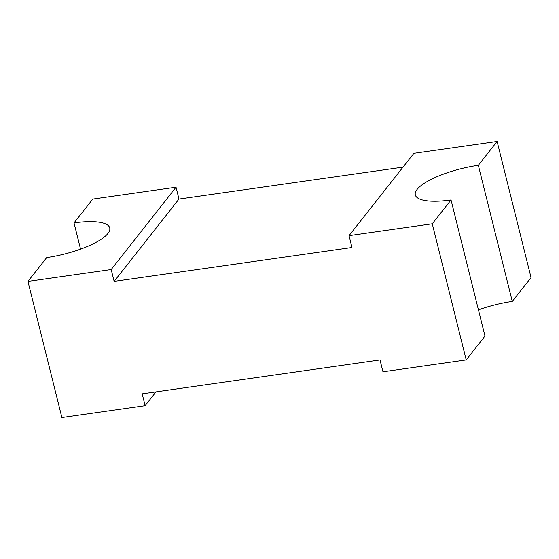 <?xml version="1.0" encoding="UTF-8"?>
<svg xmlns="http://www.w3.org/2000/svg" width="559" height="559" viewBox="0 0 559 559"><rect width="100%" height="100%" fill="white"/><g stroke="black" fill="none" stroke-linecap="round" stroke-linejoin="round"><path stroke-width="0.84" d="M402.99 167.134L178.985 199.053L114.141 281.38L111.192 269.543L176.029 187.216L92.787 199.074L74.019 222.908A50.876 14.387 166 0 1 109.732 227.932A50.876 14.387 166 0 1 46.718 257.573L27.95 281.408L61.888 417.531L145.13 405.673L142.182 393.836L380.015 359.947L382.971 371.784L466.213 359.926L432.268 223.796L451.036 199.961A50.876 14.387 166 0 1 415.323 194.937A50.876 14.387 166 0 1 478.336 165.296L512.282 301.427L531.05 277.592L497.112 141.469L413.87 153.327L349.026 235.653L432.268 223.796M145.13 405.673L156.01 391.866M178.985 199.053L176.029 187.216M478.336 165.296L497.112 141.469M466.213 359.926L484.981 336.092L451.036 199.961M478.441 309.868A50.876 14.387 166 0 1 512.282 301.427M114.141 281.38L351.981 247.497L349.026 235.653M27.95 281.408L111.192 269.543M80.559 249.132L74.019 222.908"/></g></svg>
